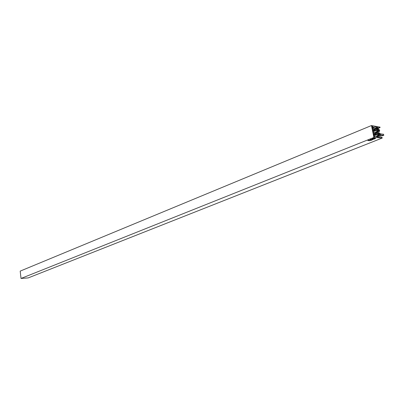 <?xml version="1.0" encoding="UTF-8"?>
<svg xmlns="http://www.w3.org/2000/svg" width="404" height="404" viewBox="0 0 404 404"><rect width="100%" height="100%" fill="white"/><g stroke="black" fill="none" stroke-linecap="round" stroke-linejoin="round"><path stroke-width="0.61" d="M370.372 140.345L367.933 140.441M373.725 139.067L370.963 140.289M371.766 139.693L370.094 139.683L370.205 139.4L372.569 139.471L373.806 139.067L371.109 140.37L371.746 139.673L370.12 139.572M373.579 138.446L372.059 138.789M375.569 138.274L374.356 138.936M374.771 138.501L372.003 138.895L373.432 138.133L375.649 138.294L374.503 139.021L374.75 138.481L373.533 138.698M378.619 132.739L379.765 133.219L380.462 134.305L380.23 135.471L379.23 135.683L379.119 135.143L373.872 134.572L374.326 136.779L375.377 136.294L377.452 136.991L379.472 137.133L379.922 136.749L382.164 137.597L382.26 138.027L373.912 137.466L371.468 125.543L380.002 127.124L380.083 127.548L378.083 127.856L377.452 127.341L375.382 126.957L373.498 127.154L372.19 126.371L372.639 128.573L377.917 129.331L377.806 128.795L378.952 129.28L379.684 130.563L379.417 131.522L378.785 131.78L378.412 131.734L378.301 131.194L373.059 130.603L373.453 132.517L378.735 133.28L378.619 132.739L377.629 133.138M382.26 138.027L28.199 277.917L21.023 278.457L20.2 271.109L371.468 125.543M375.094 129.452L372.958 128.987L373.008 130.138L378.992 130.775L378.735 129.926L375.094 129.452L373.17 130.239M375.907 133.416L373.761 132.931L373.816 134.083L379.805 134.719L379.548 133.87L375.907 133.416L373.988 134.189M379.603 135.729L376.902 136.81M379.23 135.683L376.71 136.688M379.119 135.143L375.866 136.446M373.912 137.466L21.023 278.457M370.089 140.693L367.882 140.542L368.241 140.208L370.428 140.35L370.064 140.577M380.083 127.548L376.25 129.113M378.083 127.856L375.306 128.992M377.452 127.341L374.407 128.588M375.382 126.957L372.549 128.124M373.498 127.154L372.438 127.588M372.69 126.462L372.246 126.644M377.806 128.795L376.836 129.189M378.785 131.78L375.947 132.926M378.412 131.734L375.7 132.83M378.301 131.194L375.104 132.492M375.271 130.315L374.614 130.583M376.089 134.279L375.437 134.542M376.72 136.749L375.796 136.436M375.129 136.355L374.215 136.244M383.522 134.305L380.28 133.795M377.836 136.436L377.932 137.027M380.538 134.865L383.785 135.335L381.8 135.906L379.624 135.719M378.23 137.047L378.104 136.33M377.962 127.841L375.185 128.977M377.169 130.563L378.735 129.926M379.548 133.87L377.952 134.512M383.724 135.264L383.502 134.199M378.129 137.037L377.993 136.37M375.887 134.961L374.099 135.678M375.185 136.335L374.306 136.683M379.674 136.749L378.831 137.087M375.079 130.992L373.286 131.719M383.563 134.274L383.775 135.274"/></g></svg>

